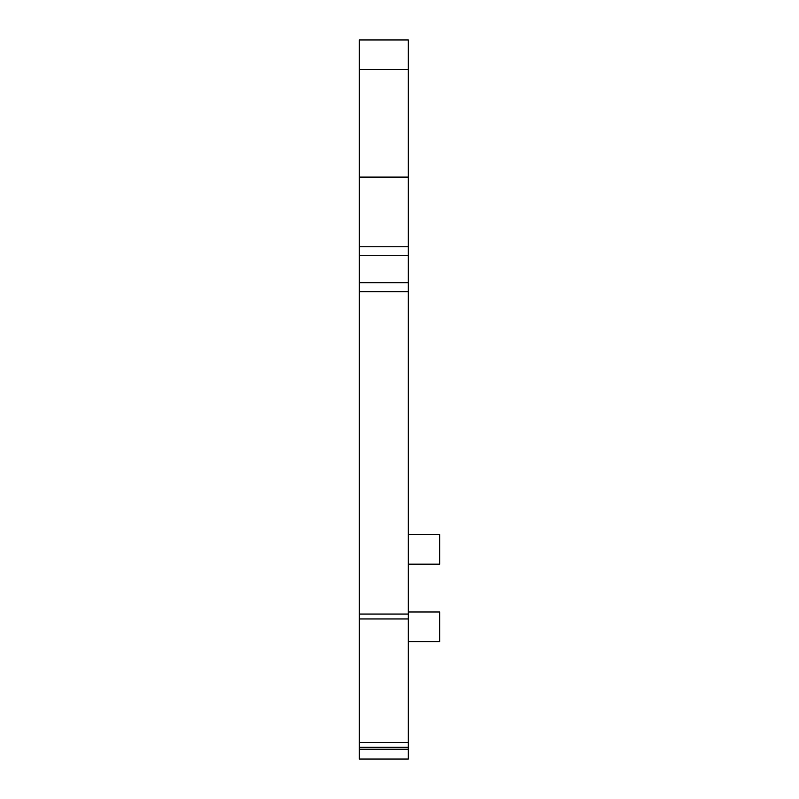 <?xml version="1.0" encoding="UTF-8"?>
<svg xmlns="http://www.w3.org/2000/svg" width="799" height="799" viewBox="0 0 799 799"><rect width="100%" height="100%" fill="white"/><g stroke="black" fill="none" stroke-linecap="round" stroke-linejoin="round"><path stroke-width="1.2" d="M408.319 534.601L439.67 534.601L439.67 564.184L408.319 564.184M408.319 611.994L439.67 611.994L439.67 641.587L408.319 641.587M359.33 749.252L359.33 39.95L408.319 39.95L408.319 759.05L359.33 759.05L359.33 749.252L408.319 749.252M359.33 618.955L408.319 618.955M359.33 742.391L408.319 742.391M359.33 39.95L408.319 39.95M359.33 177.108L408.319 177.108M359.33 246.751L408.319 246.751M359.33 255.73L408.319 255.73M359.33 282.666L408.319 282.666M359.33 291.645L408.319 291.645M359.33 614.051L408.319 614.051M359.33 747.295L408.319 747.295M359.33 69.343L408.319 69.343"/></g></svg>
